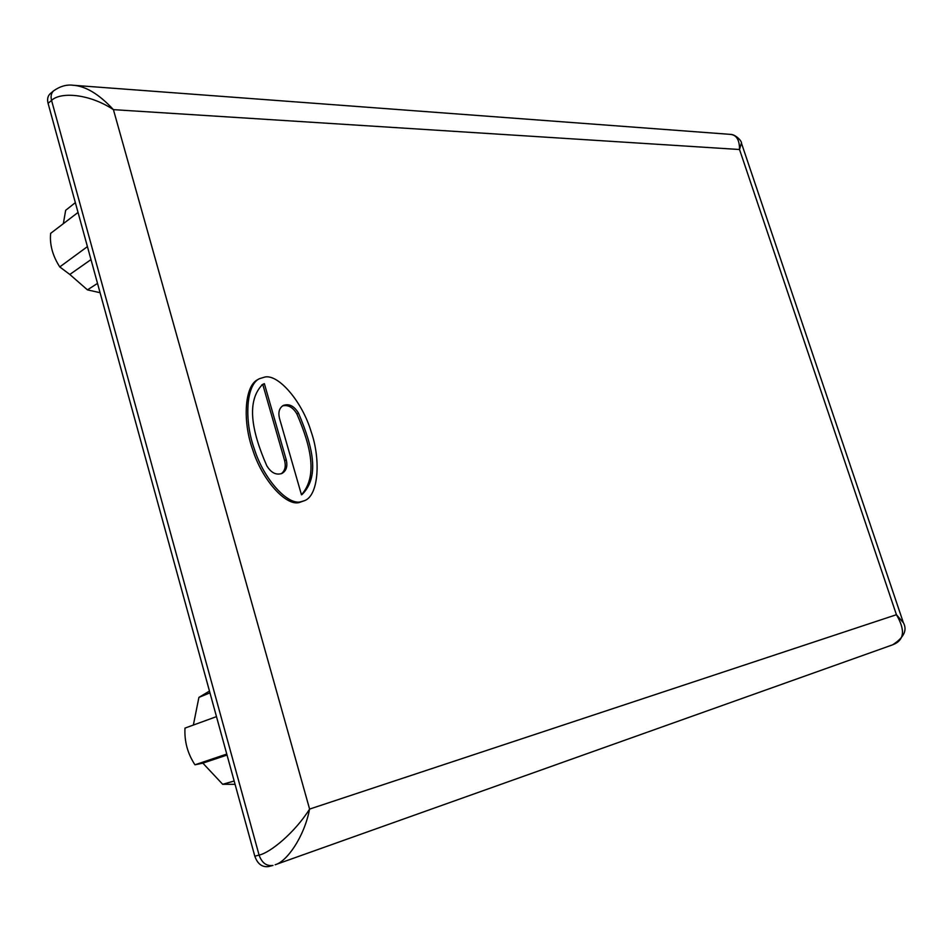 <?xml version="1.0" encoding="UTF-8"?>
<svg xmlns="http://www.w3.org/2000/svg" width="952" height="952" viewBox="0 0 952 952"><rect width="100%" height="100%" fill="white"/><g stroke="black" fill="none" stroke-linecap="round" stroke-linejoin="round"><path stroke-width="1.43" d="M48.076 103.328C47.041 99.139 47.767 95.914 50.242 93.665L53.717 90.749C51.241 92.999 50.527 96.223 51.563 100.436L48.076 103.328L254.815 856.217L259.075 855.063C270.07 852.921 294.811 832.667 309.602 809.081C304.009 837.748 286.481 861.786 275.152 864.761L892.619 644.825C904.317 640.398 905.578 630.355 896.427 614.706L903.4 622.775M269.499 866.296L268.738 866.534C262.216 867.462 257.575 864.023 254.815 856.217M226.766 754.055L194.958 764.801C187.627 753.627 184.295 741.406 184.985 728.101L216.485 716.63M209.464 691.069L198.909 697.399L209.952 692.842M194.958 764.801L202.871 763.147L222.673 784.293L234.168 781.021M222.673 784.293L235.073 784.317M198.909 697.399L193.363 725.055M202.871 763.147L227.028 755.043M72.816 85.24L73.078 85.252C85.68 86.085 99.127 94.212 113.419 109.647C88.726 93.296 60.059 91.892 51.563 100.436L259.075 855.063C261.86 862.905 266.5 866.356 273.022 865.416L268.738 866.534M741.406 143.05L739.525 149.512C739.561 139.754 736.372 134.696 729.946 134.339L73.899 85.323M257.849 379.586C244.343 385.703 242.57 421.855 252.673 449.618C262.05 479.963 286.124 506.404 299.249 502.525L304.628 500.621C318.634 495.516 320.919 459.292 311.114 431.601C302.367 401.994 278.734 374.195 265.025 377.004L259.432 378.694C245.925 384.822 244.164 420.998 254.279 448.785C263.68 479.165 287.754 505.631 300.892 501.763L304.628 500.621M301.463 494.766C317.397 476.762 311.673 448.023 296.881 413.942C292.907 407.23 288.099 404.564 282.446 405.945M281.209 473.751C284.934 470.919 286.076 466.563 284.636 460.673L262.788 384.537L261.717 384.953M301.475 494.802L279.483 418.333C278.043 412.275 279.281 407.992 283.22 405.469C289.051 403.386 294.132 405.933 298.476 413.108C313.208 447.547 319.717 477.083 302.034 494.552L301.475 494.802M264.37 383.668L286.255 459.864C287.766 466.266 286.362 470.776 282.042 473.406C276.163 475.405 271.082 472.846 266.774 465.742C251.376 430.649 246.306 401.006 262.538 384.453L264.37 383.668L262.788 384.537M78.04 212.439L50.646 233.359C49.563 244.545 52.61 255.743 59.762 266.929L69.817 274.462L90.987 259.599M87.417 246.616L59.762 266.929M97.52 283.375L87.441 289.872L100.079 292.704M75.351 202.657L65.676 210.285L63.332 223.672M69.817 274.462L87.441 289.872M53.847 90.642L53.728 90.749C60.154 86.251 66.604 84.43 73.078 85.252M113.419 109.647L739.525 149.512L896.427 614.706L309.602 809.081L113.419 109.647M296.881 413.942L298.476 413.108M284.636 460.673L286.255 459.864M903.365 622.679C907.494 630.176 903.912 637.554 892.619 644.825M741.489 143.276L903.234 622.287M730.47 134.375C735.206 134.22 741.989 141.015 741.418 143.086M259.42 378.694L257.849 379.574"/></g></svg>
